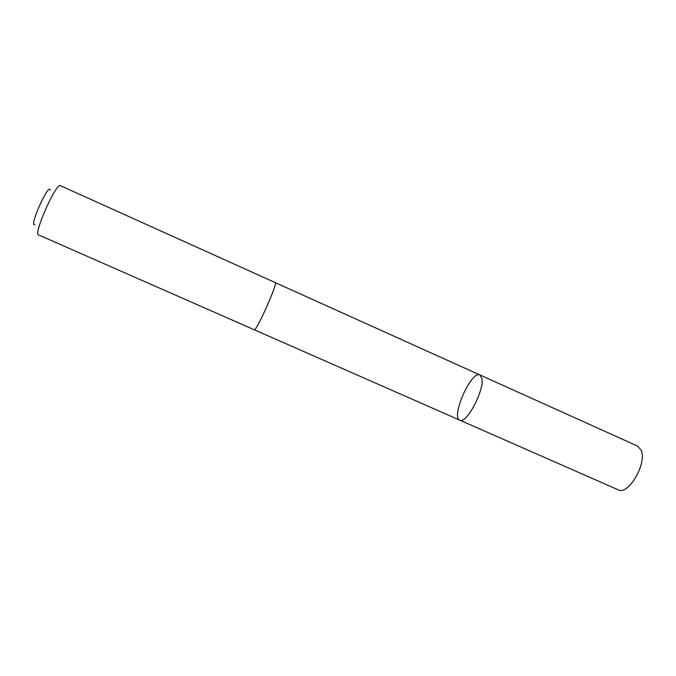 <?xml version="1.0" encoding="UTF-8"?>
<svg xmlns="http://www.w3.org/2000/svg" width="676" height="676" viewBox="0 0 676 676"><rect width="100%" height="100%" fill="white"/><g stroke="black" fill="none" stroke-linecap="round" stroke-linejoin="round"><path stroke-width="1.01" d="M481.937 378.636C484.362 390.618 466.153 424.579 459.807 420.168C450.52 417.084 471.442 370.127 479.935 374.969L481.937 378.636C484.362 390.618 466.153 424.579 459.807 420.168L618.253 489.855C628.156 495.77 647.126 463.592 641.287 450.436L637.721 446.16L479.935 374.969L481.937 378.636M254.201 329.744C256.094 332.262 278.343 282.315 275.208 282.585L60.417 185.672C56.387 182.081 33.132 234.285 38.498 234.876L254.201 329.744M34.924 224.424C28.307 228.125 48.579 182.613 50.252 189.998M254.244 329.753L459.807 420.168M275.242 282.61L479.935 374.969"/></g></svg>
